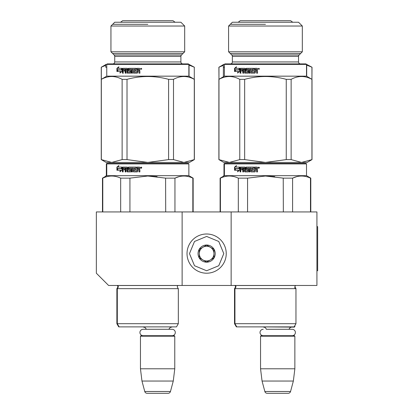 <?xml version="1.0" encoding="UTF-8"?>
<svg xmlns="http://www.w3.org/2000/svg" width="414" height="414" viewBox="0 0 414 414"><rect width="100%" height="100%" fill="white"/><g stroke="black" fill="none" stroke-linecap="round" stroke-linejoin="round"><path stroke-width="0.62" d="M182.124 285.463L182.124 211.937L96.343 211.937L96.343 273.209L108.597 285.463L231.141 285.463L231.141 211.937L316.922 211.937L316.922 285.463L231.141 285.463M182.124 211.937L231.141 211.937M174.527 326.884L140.703 326.884M146.235 329.285A2.939 2.939 122.1 0 0 143.399 327.127M168.995 329.285A2.939 2.939 -122.2 0 1 171.831 327.127M140.46 336.194L174.77 336.194L174.284 335.707L140.951 335.707L140.46 336.194L140.46 368.791L141.966 381.046L144.76 391.484A2.453 2.453 34.1 0 0 147.13 393.3L168.105 393.3A2.453 2.453 -34.1 0 0 170.47 391.484L144.76 391.484M174.77 336.194L174.77 368.791L140.46 368.791M174.77 368.791L173.269 381.046L141.966 381.046M173.269 381.046L170.47 391.484M168.105 393.3L147.13 393.3M235.431 285.463L236.042 286.886L234.94 288.651L234.94 323.696L295.963 323.696L295.963 288.651L234.521 288.651L235.623 286.886L235.048 285.5L295.436 285.5L294.861 286.886L294.861 288.103M262.419 326.884L294.126 326.884L295.963 323.696L294.861 325.606L294.861 326.636L294.266 326.636M294.861 326.636L294.375 327.127L260.794 326.884M292.18 335.707A3.208 3.208 0 0 0 295.389 332.494A3.208 3.208 0 0 0 292.18 329.285L266.326 329.285A2.939 2.939 122.1 0 0 263.49 327.127M292.18 329.285L289.086 329.285A2.939 2.939 -122.2 0 1 291.922 327.127M260.551 336.194L294.861 336.194L294.375 335.707L261.043 335.707L260.551 336.194L260.551 368.791L262.057 381.046L264.851 391.484A2.453 2.453 34.1 0 0 267.221 393.3L288.196 393.3A2.453 2.453 -34.1 0 0 290.561 391.484L264.851 391.484M294.861 336.194L294.861 368.791L260.551 368.791M294.861 368.791L293.355 381.046L262.057 381.046M293.355 381.046L290.561 391.484M288.196 393.3L267.221 393.3M206.633 273.209A19.608 19.608 0 0 0 226.241 253.601A19.608 19.608 0 0 0 206.633 233.998A19.608 19.608 0 0 0 187.024 253.601A19.608 19.608 0 0 0 206.633 273.209M206.633 270.756L218.763 265.731L223.788 253.601L218.763 241.471L206.633 236.446L194.502 241.471L189.477 253.601L194.502 265.731L206.633 270.756M206.633 262.181A8.58 8.58 0 0 0 215.213 253.601A8.58 8.58 0 0 0 206.633 245.026A8.58 8.58 0 0 0 198.052 253.601A8.58 8.58 0 0 0 206.633 262.181M206.633 262.093L213.986 257.85L213.986 249.357L206.633 245.114L199.279 249.357L199.279 257.85L206.633 262.093M202.958 247.236A7.354 7.354 0 0 1 210.307 247.236A7.354 7.354 0 0 0 199.279 253.601A7.354 7.354 0 0 0 210.307 259.971A7.354 7.354 0 0 0 210.307 247.236A7.354 7.354 0 0 1 213.986 253.601M210.307 259.971A7.354 7.354 0 0 1 199.279 253.601M263.237 335.707A3.208 3.208 0 0 1 260.023 332.494A3.208 3.208 0 0 1 263.237 329.285M172.089 335.707A3.208 3.208 0 0 0 175.298 332.494A3.208 3.208 0 0 0 172.089 329.285L143.146 329.285A3.208 3.208 0 0 0 139.932 332.494A3.208 3.208 0 0 0 143.146 335.707M144.781 326.884L149.34 326.884M188.375 163.411L147.814 163.411L188.375 163.411L188.862 163.903L188.862 175.665L193.152 178.144L193.152 211.937M188.862 175.665L106.341 175.665L106.341 163.903L106.828 163.411L123.838 163.411M147.814 163.411L107.252 163.411L147.814 163.411M143.917 163.411L111.05 163.411L143.917 163.411M149.884 163.411L184.577 163.411L149.884 163.411M123.895 163.411L107.252 163.411L106.76 163.903L188.862 163.903M178.268 288.62L177.223 286.886L177.797 285.5L117.83 285.5L118.404 286.886L117.302 288.651L117.302 323.696L178.325 323.696L178.325 288.651L116.877 288.651L117.98 286.886L117.369 285.463M150.841 326.884L118.72 326.884L116.877 323.696L117.302 323.696L119.139 326.884M147.814 326.884L176.488 326.884L178.325 323.696M102.786 211.937L102.786 178.144L102.47 178.144L102.47 211.937L102.47 178.144L106.76 175.665L106.76 163.903M120.671 211.937L120.671 178.144C114.709 175.334 108.747 175.334 102.786 178.144M129.929 211.937L129.929 178.144L120.671 178.144M192.836 211.937L192.836 178.144L193.152 178.144M165.698 211.937L165.6 178.118M157.097 176.612L147.814 176.017L165.698 178.144L174.951 178.144C180.913 175.334 186.874 175.334 192.836 178.144M178.796 176.731L174.951 178.144L174.951 211.937M129.929 178.144L147.814 176.017M121.219 168.757L121.97 167.09L121.97 170.201L119.884 171.769L120.546 170.252L117.053 170.252L117.659 168.757L121.535 168.757L121.97 167.779M117.416 170.252L118.021 168.757M120.872 170.252L120.546 170.252L120.872 170.252L120.215 171.769M118.207 167.09L121.814 167.09L121.142 168.581L117.586 168.581L116.914 170.252L116.914 167.111L118.854 165.543L118.207 167.09M116.914 167.111L118.678 165.962M117.281 169.336L117.281 167.111M136.889 171.008L136.905 167.09L139.487 167.09L139.88 167.468L139.88 168.829L139.301 169.393L139.88 169.957L139.88 171.919L138.949 171.919L138.949 170.19L138.561 169.807L137.639 169.807L137.639 171.536L137.262 171.919L133.577 171.919L133.215 171.536L133.215 167.996L132.361 167.996L132.361 171.919L131.517 171.919L131.517 167.996L129.008 168.141L129.137 168.902L130.643 168.902L130.99 169.285L130.99 171.536L130.643 171.919L127.284 171.919L126.958 171.536L126.958 169.807L125.934 169.807L125.934 171.919L125.168 171.919L125.168 167.996L123.258 167.996L123.139 168.902L124.862 168.902L124.862 169.807L123.139 169.807L123.139 171.919L122.415 171.919L122.415 167.468L122.715 167.09L127.284 167.09L127.615 167.468L127.615 170.863L130.006 171.008L130.006 169.807L128.521 169.807L128.185 169.429L128.185 167.468L128.521 167.09L136.175 167.09L136.175 167.996L134.126 168.141L134.126 168.902L135.745 168.902L135.745 169.807L134.126 169.807L134.126 170.863L136.889 171.008L137.034 167.09M128.185 169.429L128.749 167.09M130.141 170.863L130.219 169.807M122.72 171.919L122.72 167.468L123.015 167.09M122.415 167.468L122.72 167.468M125.168 167.996L125.442 167.996L125.442 171.919M127.533 171.919L126.958 169.807M131.517 167.996L131.714 171.919M133.748 171.919L133.391 171.536L133.215 167.996M139.052 171.919L139.052 170.19L138.669 169.807M141.811 167.701L141.164 168.312L140.522 167.701L141.164 167.09L141.811 167.701M141.205 168.312L140.605 167.701L141.205 167.09M127.207 168.902L125.934 168.902L126.058 167.996L126.834 167.996L127.207 168.902L127.082 167.996L126.317 167.996M138.949 168.141L138.949 168.902L137.639 168.902L137.639 167.996L138.907 167.996M138.949 168.902L139.052 168.141M128.749 169.807L128.418 169.429M141.464 167.773L141.464 168.131L141.21 167.748L140.9 168.131L140.9 167.266L141.469 167.266L140.983 167.266M141.36 167.675L141.391 167.266M101.249 159.602L106.15 162.433L111.728 162.433L122.13 159.602L127.015 159.602L147.814 162.433L168.607 159.602L173.497 159.602L183.894 162.433L194.378 159.602L189.477 162.433L111.728 162.433L101.249 159.602L101.249 79.348L106.76 76.16L106.76 64.398L105.725 64.398L105.725 67.228L106.76 67.228M110.942 26.03L114.725 22.242L180.897 22.242L184.685 26.03L110.942 26.03L110.942 51.791L184.685 51.791L184.685 26.03M184.685 51.791L181.472 55L114.15 55L110.942 51.791M181.472 55A1.961 1.961 -161.1 0 0 180.897 56.387L114.725 56.387A1.961 1.961 161.1 0 0 114.15 55M180.897 56.387L180.897 61.95L114.725 61.95L114.725 56.387M180.897 61.95A1.961 1.961 -47.4 0 0 182.859 63.906M114.725 61.95A1.961 1.961 47.2 0 1 112.763 63.906M194.378 159.602L194.378 79.348L188.862 76.16L188.862 64.398L188.375 63.906L107.252 63.906L106.76 64.398L189.053 64.398L188.862 67.228M168.607 159.602L168.607 79.348C154.743 75.571 140.879 75.571 127.015 79.348L122.13 79.348C115.195 75.571 108.266 75.571 101.332 79.348L101.249 79.348M127.015 159.602L127.015 79.348M173.497 159.602L173.497 79.348L168.607 79.348M101.332 159.602L101.332 79.348M122.13 159.602L122.13 79.348M194.378 79.348L194.29 79.348C187.361 75.571 180.426 75.571 173.497 79.348M188.862 76.16L106.76 76.16M194.29 159.602L194.29 79.348M118.021 69.987L117.416 71.482M121.219 69.987L117.659 69.987L117.053 71.482L120.872 71.482L120.546 71.482L119.884 72.999L121.97 71.431L121.97 68.32L121.219 69.987L121.97 69.009M120.872 71.482L120.215 72.999M121.814 68.32L121.142 69.816L117.586 69.816L116.914 71.482L116.914 68.346L118.854 66.778L118.207 68.32L121.814 68.32L118.559 68.32M121.142 69.816L117.949 69.816M136.889 72.243L137.034 68.32L139.487 68.32L139.88 68.698L139.88 70.059L139.301 70.623L139.88 71.187L139.88 73.149L138.949 73.149L138.949 71.42L139.052 73.149L139.979 73.149M138.949 71.42L138.669 71.042L137.639 71.042L137.639 72.771L137.262 73.149L133.748 73.149L133.391 72.771L133.215 69.226L133.391 72.771M137.262 73.149L133.577 73.149L133.215 72.771M133.215 69.226L132.361 69.226L132.361 73.149L131.517 73.149L131.517 69.226L131.714 73.149L132.547 73.149M131.517 69.226L129.137 69.226L129.137 70.132L130.643 70.132L129.365 70.132M130.643 70.132L130.99 70.515L130.99 72.771L130.643 73.149L127.533 73.149L126.958 72.771L127.284 73.149L130.643 73.149M126.958 72.771L127.207 71.042L125.934 71.042L125.934 73.149L125.168 73.149L125.168 69.226L125.442 69.226L125.442 73.149L126.192 73.149M125.168 69.226L123.258 69.226L123.139 70.132L124.862 70.132L123.434 70.132M124.862 70.132L124.862 71.042L123.434 71.042M124.862 71.042L123.139 71.042L123.139 73.149L122.415 73.149L122.415 68.698L122.72 68.698L122.72 73.149L123.434 73.149M122.415 68.698L122.715 68.32L127.284 68.32L123.015 68.32L122.72 68.698M127.284 68.32L127.615 68.698L127.745 72.243L130.219 72.243L130.219 71.042M130.141 72.093L130.353 71.187M130.141 71.187L128.521 71.042L128.185 70.659L128.749 68.32L136.175 68.32L128.521 68.32L128.185 68.698L128.185 70.659M136.175 68.32L136.175 69.226L134.431 69.226M136.175 69.226L134.271 69.226L134.126 70.132L135.745 70.132L134.291 70.132M135.745 70.132L135.745 71.042L134.291 71.042M135.745 71.042L134.126 71.042L134.271 72.243L137.034 72.093M126.834 69.226L126.058 69.226L125.934 70.132L127.207 70.132L126.834 69.226M138.949 70.132L138.799 69.226L137.639 69.226L137.639 70.132L139.052 70.132L138.907 69.226M126.317 69.226L127.082 69.226L127.207 70.132M128.749 71.042L128.418 70.659M127.207 71.042L127.207 72.771M139.052 71.42L138.669 71.042M139.487 68.32L136.905 68.32L136.905 72.093M140.522 68.931L141.164 68.32L141.811 68.931L140.522 68.931L141.205 68.32M116.914 68.346L117.281 68.346L117.281 70.566M118.678 67.197L117.281 68.346M141.36 69.05L141.36 69.361L141.283 69.05M112.665 53.515L182.957 53.515M147.814 24.302L112.665 24.302M175.081 22.242L172.995 20.7L122.632 20.7L120.546 22.242M189.053 76.274L189.053 65.127L194.378 67.228L189.053 64.424M105.725 64.398L105.725 67.228M135.507 326.884L139.29 326.884M182.517 163.411L151.617 163.411M171.386 163.411L167.67 163.411M127.108 163.411L141.314 163.411M141.329 163.411L145.06 163.411M123.486 163.411C106.574 163.411 106.574 163.411 123.486 163.411M128.826 163.411L130.187 163.411M165.771 163.411L179.847 163.411M105.725 176.261L102.47 178.144M101.249 146.996L101.249 67.228L105.725 64.641M105.725 65.376L101.249 67.228M101.332 79.297L101.332 67.228M194.29 79.297L194.29 67.228M151.695 163.411L165.993 163.411L151.695 163.411M170.992 163.411C188.846 163.411 188.846 163.411 170.992 163.411M268.484 326.884L266.983 326.884M310.479 211.937L310.479 178.144L310.795 178.144L306.505 175.665L223.979 175.665L223.979 163.903L224.471 163.411L258.408 163.411L224.89 163.411L224.398 163.903L306.505 163.903L306.013 163.411L265.452 163.411L306.013 163.411L306.505 163.903L306.505 175.665L310.795 178.144L310.795 211.937M265.452 163.411L224.89 163.411L265.452 163.411M261.56 163.411L228.688 163.411L261.56 163.411M267.522 163.411L302.215 163.411L267.522 163.411M265.452 326.884L236.358 326.884L234.521 323.696L234.94 323.696L236.777 326.884M220.429 211.937L220.429 178.144L220.113 178.144L220.113 211.937M238.314 211.937L238.314 178.144C232.352 175.334 226.391 175.334 220.429 178.144M247.567 211.937L247.567 178.144L238.314 178.144M283.336 211.937L283.238 178.118M274.741 176.612L265.452 176.017L283.336 178.144L292.594 178.144C298.551 175.334 304.513 175.334 310.479 178.144M296.434 176.731L292.594 178.144L292.594 211.937M247.567 178.144L265.452 176.017M238.857 168.757L239.608 167.09L239.608 170.201L237.522 171.769L238.185 170.252L234.691 170.252L235.297 168.757L239.173 168.757L239.608 167.779M235.059 170.252L235.659 168.757M238.511 170.252L238.185 170.252L238.511 170.252L237.859 171.769M235.845 167.09L239.452 167.09L238.78 168.581L235.23 168.581L234.552 170.252L234.552 167.111L236.492 165.543L235.845 167.09M234.552 167.111L236.316 165.962M234.919 169.336L234.919 167.111M254.532 171.008L254.548 167.09L257.13 167.09L257.524 167.468L257.524 168.829L256.939 169.393L257.524 169.957L257.524 171.919L256.587 171.919L256.587 170.19L256.199 169.807L255.283 169.807L255.283 171.536L254.9 171.919L251.215 171.919L250.858 171.536L250.858 167.996L250.004 167.996L250.004 171.919L249.161 171.919L249.161 167.996L246.651 168.141L246.78 168.902L248.281 168.902L248.628 169.285L248.628 171.536L248.281 171.919L244.928 171.919L244.596 171.536L244.596 169.807L243.572 169.807L243.572 171.919L242.811 171.919L242.811 167.996L240.896 167.996L240.777 168.902L242.506 168.902L242.506 169.807L240.777 169.807L240.777 171.919L240.053 171.919L240.053 167.468L240.358 167.09L244.928 167.09L245.259 167.468L245.259 170.863L247.65 171.008L247.65 169.807L246.159 169.807L245.823 169.429L245.823 167.468L246.159 167.09L253.818 167.09L253.818 167.996L251.769 168.141L251.769 168.902L253.384 168.902L253.384 169.807L251.769 169.807L251.769 170.863L254.532 171.008L254.677 167.09M245.823 169.429L246.392 167.09M247.779 170.863L247.862 169.807M240.358 171.919L240.358 167.468L240.658 167.09M240.053 167.468L240.358 167.468M242.811 167.996L243.08 167.996L243.08 171.919M245.171 171.919L244.596 169.807M249.161 167.996L249.352 171.919M251.386 171.919L251.029 171.536L250.858 167.996M256.696 171.919L256.696 170.19L256.313 169.807M259.454 167.701L258.802 168.312L258.16 167.701L258.802 167.09L259.454 167.701M258.843 168.312L258.248 167.701L258.843 167.09M244.85 168.902L243.572 168.902L243.696 167.996L244.472 167.996L244.85 168.902L244.721 167.996L243.955 167.996M256.587 168.141L256.587 168.902L255.283 168.902L255.283 167.996L256.545 167.996M256.587 168.902L256.696 168.141M246.392 169.807L246.061 169.429M259.102 167.773L259.102 168.131L258.848 167.748L258.538 168.131L258.538 167.266L259.107 167.266L258.621 167.266M258.998 167.675L259.029 167.266M218.887 159.602L223.788 162.433L229.372 162.433L239.768 159.602L244.658 159.602L265.452 162.433L286.25 159.602L291.135 159.602L301.537 162.433L312.016 159.602L307.116 162.433L229.372 162.433L218.887 159.602L218.887 79.348L224.398 76.16L224.398 64.398L223.369 64.398L223.369 67.228L224.398 67.228M228.58 26.03L232.368 22.242L298.541 22.242L302.324 26.03L228.58 26.03L228.58 51.791L302.324 51.791L302.324 26.03M302.324 51.791L299.115 55L231.793 55L228.58 51.791M299.115 55A1.961 1.961 -161.1 0 0 298.541 56.387L232.368 56.387A1.961 1.961 161.1 0 0 231.793 55M298.541 56.387L298.541 61.95L232.368 61.95L232.368 56.387M298.541 61.95A1.961 1.961 -47.4 0 0 300.497 63.906M232.368 61.95A1.961 1.961 47.2 0 1 230.407 63.906M312.016 159.602L312.016 79.348L306.505 76.16L306.505 64.398L306.013 63.906L224.89 63.906L224.398 64.398L306.696 64.398L306.505 67.228M286.25 159.602L286.25 79.348C272.386 75.571 258.522 75.571 244.658 79.348L239.768 79.348C232.839 75.571 225.904 75.571 218.97 79.348L218.887 67.228L223.369 64.641M244.658 159.602L244.658 79.348M291.135 159.602L291.135 79.348L286.25 79.348M218.97 159.602L218.97 79.348M239.768 159.602L239.768 79.348M306.696 64.424L312.016 67.228L311.933 79.348C304.999 75.571 298.07 75.571 291.135 79.348M306.505 76.16L224.398 76.16M311.933 159.602L311.933 79.348M235.659 69.987L235.059 71.482M238.857 69.987L235.297 69.987L234.691 71.482L238.511 71.482L238.185 71.482L237.522 72.999L239.608 71.431L239.608 68.32L238.857 69.987L239.608 69.009M238.511 71.482L237.859 72.999M239.452 68.32L238.78 69.816L235.23 69.816L234.552 71.482L234.552 68.346L236.492 66.778L235.845 68.32L239.452 68.32L236.197 68.32M238.78 69.816L235.592 69.816M254.532 72.243L254.677 68.32L257.13 68.32L257.524 68.698L257.524 70.059L256.939 70.623L257.524 71.187L257.524 73.149L256.587 73.149L256.587 71.42L256.696 73.149L257.617 73.149M256.587 71.42L256.313 71.042L255.283 71.042L255.283 72.771L254.9 73.149L251.386 73.149L251.029 72.771L250.858 69.226L251.029 72.771M254.9 73.149L251.215 73.149L250.858 72.771M250.858 69.226L250.004 69.226L250.004 73.149L249.161 73.149L249.161 69.226L249.352 73.149L250.185 73.149M249.161 69.226L246.78 69.226L246.78 70.132L248.281 70.132L247.003 70.132M248.281 70.132L248.628 70.515L248.628 72.771L248.281 73.149L245.171 73.149L244.596 72.771L244.928 73.149L248.281 73.149M244.596 72.771L244.85 71.042L243.572 71.042L243.572 73.149L242.811 73.149L242.811 69.226L243.08 69.226L243.08 73.149L243.836 73.149M242.811 69.226L240.896 69.226L240.777 70.132L242.506 70.132L241.072 70.132M242.506 70.132L242.506 71.042L241.072 71.042M242.506 71.042L240.777 71.042L240.777 73.149L240.053 73.149L240.053 68.698L240.358 68.698L240.358 73.149L241.072 73.149M240.053 68.698L240.358 68.32L244.928 68.32L240.658 68.32L240.358 68.698M244.928 68.32L245.259 68.698L245.383 72.243L247.862 72.243L247.862 71.042M247.779 72.093L247.991 71.187M247.779 71.187L246.159 71.042L245.823 70.659L246.392 68.32L253.818 68.32L246.159 68.32L245.823 68.698L245.823 70.659M253.818 68.32L253.818 69.226L252.069 69.226M253.818 69.226L251.909 69.226L251.769 70.132L253.384 70.132L251.929 70.132M253.384 70.132L253.384 71.042L251.929 71.042M253.384 71.042L251.769 71.042L251.909 72.243L254.677 72.093M244.472 69.226L243.696 69.226L243.572 70.132L244.85 70.132L244.472 69.226M256.587 70.132L256.437 69.226L255.283 69.226L255.283 70.132L256.696 70.132L256.545 69.226M243.955 69.226L244.721 69.226L244.85 70.132M246.392 71.042L246.061 70.659M244.85 71.042L244.85 72.771M256.696 71.42L256.313 71.042M257.13 68.32L254.548 68.32L254.548 72.093M258.16 68.931L258.802 68.32L259.454 68.931L258.16 68.931L258.843 68.32M234.552 68.346L234.919 68.346L234.919 70.566M236.316 67.197L234.919 68.346M258.998 69.05L258.998 69.361L258.921 69.05M230.308 53.515L300.595 53.515M265.452 24.302L230.308 24.302M292.719 22.242L290.633 20.7L240.27 20.7L238.185 22.242M312.016 67.228L306.696 65.127L306.696 76.274M223.369 64.398L223.369 76.761M253.151 326.884L256.934 326.884M300.16 163.411L269.255 163.411M289.024 163.411L285.313 163.411M244.752 163.411L258.957 163.411M258.973 163.411L262.699 163.411M241.124 163.411C224.212 163.411 224.212 163.411 241.124 163.411M246.47 163.411L247.826 163.411M283.414 163.411L297.49 163.411M276.904 326.884L274.466 326.884M223.369 65.376L218.887 67.228M218.97 79.297L218.97 67.228M311.933 79.297L311.933 67.228M269.302 163.411L283.637 163.411L269.302 163.411M288.63 163.411C306.489 163.411 306.489 163.411 288.63 163.411M316.922 226.644L317.657 226.644L317.657 270.756L316.922 270.756M117.793 285.463L117.405 285.5M116.877 288.651L116.877 323.696M106.341 175.665L105.725 176.017M295.963 323.696L295.963 288.651L294.866 286.731M295.436 285.5L295.198 285.789M224.398 163.903L224.398 175.665L220.113 178.144M234.521 288.651L234.521 323.696M223.979 175.665L223.369 176.017"/></g></svg>
